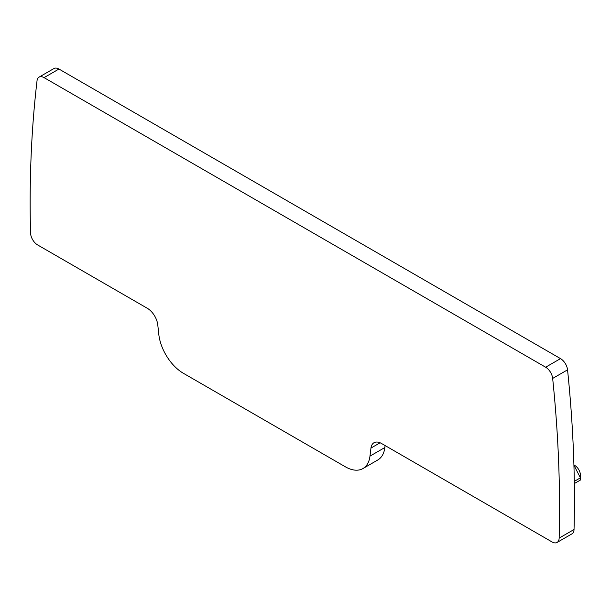 <?xml version="1.0" encoding="UTF-8"?>
<svg xmlns="http://www.w3.org/2000/svg" width="611" height="611" viewBox="0 0 611 611"><rect width="100%" height="100%" fill="white"/><g stroke="black" fill="none" stroke-linecap="round" stroke-linejoin="round"><path stroke-width="0.92" d="M557.079 542.453L571.957 533.861A10.02 5.789 -120 0 0 574.035 529.516A1224.551 706.996 -120 0 0 567.55 369.838A10.02 5.789 -120 0 0 560.516 358.619L58.946 69.043A10.02 5.789 -120 0 0 53.936 68.547L39.051 77.139A10.02 5.789 -120 0 0 37.034 80.728A1224.551 706.996 -120 0 0 30.55 232.928A10.02 5.789 -120 0 0 37.63 244.95L147.251 308.242A15.031 8.676 -120 0 1 157.791 324.999L158.776 334.179A35.079 20.255 -120 0 0 183.369 373.275L345.391 466.819A35.079 20.255 -120 0 0 362.926 468.561A35.079 20.255 -120 0 0 369.976 456.119L370.961 448.069A15.031 8.676 -120 0 1 373.985 442.738A15.031 8.676 -120 0 1 381.501 443.479L552.069 541.957A10.02 5.789 -120 0 0 557.079 542.453A10.02 5.789 -120 0 0 559.149 538.108A1224.551 706.996 -120 0 0 552.665 378.43A10.02 5.789 -120 0 0 545.638 367.211L44.068 77.635A10.02 5.789 -120 0 0 39.051 77.139M385.098 445.564L384.861 447.527L369.976 456.119M362.926 468.561L377.812 459.968A35.079 20.255 -120 0 0 384.861 447.527M579.572 480.529L580.397 480.055L580.397 477.848L573.92 465.177M573.912 464.963L574.783 465.467A8.019 4.628 -120 0 1 580.45 475.282L580.397 480.055L574.317 483.561L580.397 480.055M58.946 69.043L44.068 77.635M560.516 358.619L545.638 367.211M567.55 369.838L552.665 378.43M574.035 529.516L559.149 538.108M380.111 442.784L370.961 448.069M574.287 481.376L580.397 477.848"/></g></svg>
